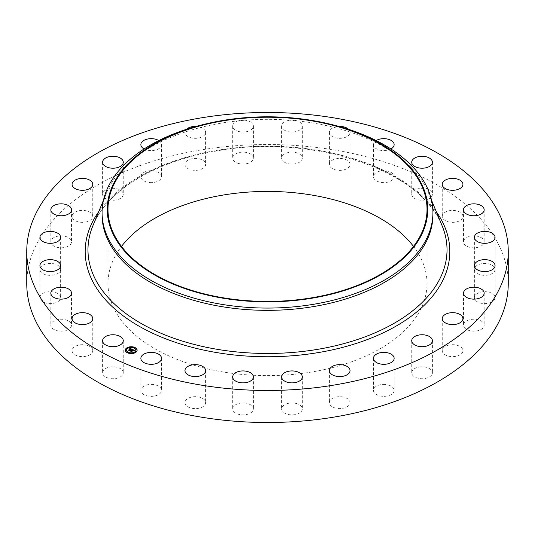 <?xml version="1.0" encoding="UTF-8"?>
<svg xmlns="http://www.w3.org/2000/svg" width="535" height="535" viewBox="0 0 535 535"><rect width="100%" height="100%" fill="white"/><g stroke="black" fill="none" stroke-linecap="round" stroke-linejoin="round"><path stroke-width="0.4" stroke-dasharray="2.67 2.01" d="M122.849 371.076A10.339 5.972 180 0 1 123.271 372.755A10.339 5.972 180 0 1 114.403 378.666A10.339 5.972 180 0 1 103.008 374.433A10.339 5.972 180 0 1 102.593 372.755A10.339 5.972 180 0 1 111.461 366.849A10.339 5.972 180 0 1 122.849 371.076M26.75 283.517A240.75 138.993 180 0 1 199.722 150.141A240.75 138.993 180 0 1 508.25 283.517M102.078 214.843A165.422 95.504 180 0 1 106.619 192.613A165.422 95.504 180 0 1 220.928 123.197A165.422 95.504 180 0 1 428.381 192.613A165.422 95.504 180 0 1 432.922 214.843M203.253 124.555A165.422 95.504 180 0 1 220.928 120.917A165.422 95.504 180 0 1 331.747 124.555M413.502 246.421A159.517 92.094 180 0 1 427.017 283.517A159.517 92.094 180 0 1 312.407 371.885A159.517 92.094 180 0 1 107.983 283.517A159.517 92.094 180 0 1 121.498 246.421M92.729 350.298A10.339 5.972 180 0 1 92.749 350.659A10.339 5.972 180 0 1 82.724 356.624A10.339 5.972 180 0 1 72.091 351.027A10.339 5.972 180 0 1 72.071 350.659A10.339 5.972 180 0 1 82.096 344.694A10.339 5.972 180 0 1 92.729 350.298M71.376 326.169A10.339 5.972 180 0 1 60.328 331.145A10.339 5.972 180 0 1 50.832 325.2A10.339 5.972 180 0 1 50.972 324.23A10.339 5.972 180 0 1 62.013 319.248A10.339 5.972 180 0 1 71.509 325.2A10.339 5.972 180 0 1 71.376 326.169M59.853 299.901A10.339 5.972 180 0 1 48.29 303.505A10.339 5.972 180 0 1 39.938 297.647A10.339 5.972 180 0 1 40.707 295.387A10.339 5.972 180 0 1 52.269 291.789A10.339 5.972 180 0 1 60.615 297.647A10.339 5.972 180 0 1 59.853 299.901M58.743 272.817A10.339 5.972 180 0 1 47.167 275.077A10.339 5.972 180 0 1 39.938 269.386A10.339 5.972 180 0 1 41.817 265.955A10.339 5.972 180 0 1 53.393 263.695A10.339 5.972 180 0 1 60.615 269.386A10.339 5.972 180 0 1 58.743 272.817M68.099 246.26A10.339 5.972 180 0 1 56.971 247.284A10.339 5.972 180 0 1 50.832 241.833A10.339 5.972 180 0 1 54.242 237.4A10.339 5.972 180 0 1 65.37 236.376A10.339 5.972 180 0 1 71.509 241.833A10.339 5.972 180 0 1 68.099 246.26M87.452 221.584A10.339 5.972 180 0 1 72.071 216.367A10.339 5.972 180 0 1 77.368 211.158A10.339 5.972 180 0 1 92.749 216.367A10.339 5.972 180 0 1 87.452 221.584M115.841 200.003A10.339 5.972 180 0 1 102.593 194.272A10.339 5.972 180 0 1 110.016 188.547A10.339 5.972 180 0 1 123.271 194.272A10.339 5.972 180 0 1 115.841 200.003M151.833 182.616A10.339 5.972 180 0 1 140.859 176.657A10.339 5.972 180 0 1 150.569 170.698A10.339 5.972 180 0 1 161.537 176.657A10.339 5.972 180 0 1 151.833 182.616M193.623 170.284A10.339 5.972 180 0 1 184.963 164.392A10.339 5.972 180 0 1 196.987 158.5A10.339 5.972 180 0 1 205.641 164.392A10.339 5.972 180 0 1 193.623 170.284M239.118 163.63A10.339 5.972 180 0 1 232.685 158.106A10.339 5.972 180 0 1 246.936 152.575A10.339 5.972 180 0 1 253.363 158.106A10.339 5.972 180 0 1 239.118 163.63M286.031 162.988A10.339 5.972 180 0 1 281.637 158.106A10.339 5.972 180 0 1 287.208 152.809A10.339 5.972 180 0 1 297.915 153.217A10.339 5.972 180 0 1 302.315 158.106A10.339 5.972 180 0 1 296.744 163.402A10.339 5.972 180 0 1 286.031 162.988M332.021 168.391A10.339 5.972 180 0 1 329.359 164.392A10.339 5.972 180 0 1 335.987 158.821A10.339 5.972 180 0 1 347.375 160.393A10.339 5.972 180 0 1 350.037 164.392A10.339 5.972 180 0 1 343.41 169.963A10.339 5.972 180 0 1 332.021 168.391M374.774 179.566A10.339 5.972 180 0 1 373.463 176.657A10.339 5.972 180 0 1 381.194 170.879A10.339 5.972 180 0 1 392.824 173.741A10.339 5.972 180 0 1 394.141 176.657A10.339 5.972 180 0 1 386.404 182.428A10.339 5.972 180 0 1 374.774 179.566M412.151 195.957A10.339 5.972 180 0 1 411.729 194.272A10.339 5.972 180 0 1 420.597 188.367A10.339 5.972 180 0 1 431.992 192.593A10.339 5.972 180 0 1 432.407 194.272A10.339 5.972 180 0 1 423.539 200.184A10.339 5.972 180 0 1 412.151 195.957M442.271 216.735A10.339 5.972 180 0 1 442.251 216.367A10.339 5.972 180 0 1 452.276 210.402A10.339 5.972 180 0 1 462.909 216.006A10.339 5.972 180 0 1 462.929 216.367A10.339 5.972 180 0 1 452.904 222.339A10.339 5.972 180 0 1 442.271 216.735M463.624 240.864A10.339 5.972 180 0 1 474.672 235.881A10.339 5.972 180 0 1 484.168 241.833A10.339 5.972 180 0 1 484.028 242.803A10.339 5.972 180 0 1 472.987 247.779A10.339 5.972 180 0 1 463.491 241.833A10.339 5.972 180 0 1 463.624 240.864M475.147 267.125A10.339 5.972 180 0 1 486.71 263.528A10.339 5.972 180 0 1 495.062 269.386A10.339 5.972 180 0 1 494.293 271.64A10.339 5.972 180 0 1 482.731 275.244A10.339 5.972 180 0 1 474.385 269.386A10.339 5.972 180 0 1 475.147 267.125M476.257 294.217A10.339 5.972 180 0 1 487.833 291.956A10.339 5.972 180 0 1 495.062 297.647A10.339 5.972 180 0 1 493.183 301.078A10.339 5.972 180 0 1 481.607 303.338A10.339 5.972 180 0 1 474.385 297.647A10.339 5.972 180 0 1 476.257 294.217M466.901 320.766A10.339 5.972 180 0 1 478.029 319.743A10.339 5.972 180 0 1 484.168 325.2A10.339 5.972 180 0 1 480.758 329.627A10.339 5.972 180 0 1 469.63 330.65A10.339 5.972 180 0 1 463.491 325.2A10.339 5.972 180 0 1 466.901 320.766M447.548 345.449A10.339 5.972 180 0 1 462.929 350.659A10.339 5.972 180 0 1 457.632 355.869A10.339 5.972 180 0 1 442.251 350.659A10.339 5.972 180 0 1 447.548 345.449M419.159 367.03A10.339 5.972 180 0 1 432.407 372.755A10.339 5.972 180 0 1 424.984 378.486A10.339 5.972 180 0 1 411.729 372.755A10.339 5.972 180 0 1 419.159 367.03M383.167 384.418A10.339 5.972 180 0 1 394.141 390.376A10.339 5.972 180 0 1 384.431 396.335A10.339 5.972 180 0 1 373.463 390.376A10.339 5.972 180 0 1 383.167 384.418M341.377 396.749A10.339 5.972 180 0 1 350.037 402.641A10.339 5.972 180 0 1 338.013 408.526A10.339 5.972 180 0 1 329.359 402.641A10.339 5.972 180 0 1 341.377 396.749M295.882 403.403A10.339 5.972 180 0 1 302.315 408.927A10.339 5.972 180 0 1 288.064 414.451A10.339 5.972 180 0 1 281.637 408.927A10.339 5.972 180 0 1 295.882 403.403M248.969 404.039A10.339 5.972 180 0 1 253.363 408.927A10.339 5.972 180 0 1 247.792 414.224A10.339 5.972 180 0 1 237.085 413.809A10.339 5.972 180 0 1 232.685 408.927A10.339 5.972 180 0 1 238.256 403.631A10.339 5.972 180 0 1 248.969 404.039M202.979 398.635A10.339 5.972 180 0 1 205.641 402.641A10.339 5.972 180 0 1 199.013 408.212A10.339 5.972 180 0 1 187.624 406.64A10.339 5.972 180 0 1 184.963 402.641A10.339 5.972 180 0 1 191.59 397.064A10.339 5.972 180 0 1 202.979 398.635M160.226 387.46A10.339 5.972 180 0 1 161.537 390.376A10.339 5.972 180 0 1 153.806 396.154A10.339 5.972 180 0 1 142.176 393.292A10.339 5.972 180 0 1 140.859 390.376A10.339 5.972 180 0 1 148.596 384.598A10.339 5.972 180 0 1 160.226 387.46M158.795 140.571A10.339 5.972 180 0 1 161.537 144.624A10.339 5.972 180 0 1 151.833 150.582A10.339 5.972 180 0 1 144.096 148.957M196.098 126.414A10.339 5.972 180 0 1 196.987 126.474A10.339 5.972 180 0 1 205.641 132.359A10.339 5.972 180 0 1 193.623 138.251A10.339 5.972 180 0 1 184.963 132.359A10.339 5.972 180 0 1 186.407 129.316M239.118 131.597A10.339 5.972 180 0 1 232.685 126.073A10.339 5.972 180 0 1 246.936 120.549A10.339 5.972 180 0 1 253.363 126.073A10.339 5.972 180 0 1 239.118 131.597M286.031 130.961A10.339 5.972 180 0 1 281.637 126.073A10.339 5.972 180 0 1 287.208 120.776A10.339 5.972 180 0 1 297.915 121.191A10.339 5.972 180 0 1 302.315 126.073A10.339 5.972 180 0 1 296.744 131.369A10.339 5.972 180 0 1 286.031 130.961M348.593 129.316A10.339 5.972 180 0 1 350.037 132.359A10.339 5.972 180 0 1 343.41 137.936A10.339 5.972 180 0 1 332.021 136.365A10.339 5.972 180 0 1 329.359 132.359A10.339 5.972 180 0 1 338.902 126.414M390.904 148.957A10.339 5.972 180 0 1 374.774 147.54A10.339 5.972 180 0 1 373.463 144.624A10.339 5.972 180 0 1 376.205 140.571M131.75 350.452L131.242 350.365L131.75 350.311M131.63 350.539L131.256 350.438L131.63 350.492M131.363 351.341L130.714 351.04M133.135 350.733L132.687 351.201L132.152 350.639L131.343 351.228M132.459 350.565L133.075 350.117L133.757 350.552L133.081 350.171L132.459 350.619M133.824 350.525L133.041 349.997L132.285 350.545M134.338 350.739L133.817 350.626M132.613 350.706L131.503 351.314M132.105 349.409L131.617 349.689M130.727 348.96L129.724 348.76M130.607 349.047L129.717 348.981L130.607 348.994M129.416 350.472L128.841 350.204M131.623 349.475L131.169 349.148L129.396 350.398M132.312 349.362L131.536 349.803L132.312 349.596M128.534 350.064L129.49 350.452M131.169 349.001L129.55 350.478M131.282 349.047L131.536 349.803M133.422 350.779L132.727 351.288L133.422 350.699M129.55 350.405L131.269 349.295M129.57 350.846L128.54 350.371M131.503 351.254L132.606 351.007M131.429 351.161L131.436 351.649L130.326 351.141L131.503 351.736M125.304 350.231A5.905 3.411 0 0 0 125.297 350.298A5.905 3.411 0 0 0 129.256 353.521A5.905 3.411 0 0 0 135.83 352.425A5.905 3.411 0 0 0 137.114 350.298A5.905 3.411 0 0 0 137.114 350.231M135.863 350.231A4.654 2.688 0 0 0 132.687 347.75A4.654 2.688 0 0 0 127.571 348.626A4.654 2.688 0 0 0 126.554 350.231M134.833 347.844L134.165 347.844M135.676 352.13L135.001 352.13M136.793 349.883L136.124 349.883M128.253 352.612L127.577 352.612M132.132 353.26L131.463 353.26M127.417 348.325L126.742 348.325M130.955 347.195L130.279 347.195M126.293 350.572L125.625 350.572M92.903 225.703A179.526 103.65 180 0 1 216.956 150.368A179.526 103.65 180 0 1 442.097 225.703C422.409 170.652 311.53 133.088 216.662 150.977C155.692 160.908 106.592 190.988 92.903 225.703M98.734 211.646A182.328 105.268 180 0 1 216.167 150.475A182.328 105.268 180 0 1 436.266 211.646M123.271 340.728L123.271 372.755M102.593 340.728L102.593 372.755M106.619 192.613L103.462 200.237M428.381 192.613L431.538 200.237M427.017 209.325L427.017 283.517M107.983 209.325L107.983 283.517M442.251 184.341L442.251 216.367M462.929 184.341L462.929 216.367M50.832 293.167L50.832 325.2M71.509 293.167L71.509 325.2M484.168 209.8L484.168 241.833M463.491 209.8L463.491 241.833M39.938 265.614L39.938 297.647M60.615 265.614L60.615 297.647M495.062 237.353L495.062 269.386M474.385 237.353L474.385 269.386M39.938 237.353L39.938 269.386M60.615 237.353L60.615 269.386M495.062 265.614L495.062 297.647M474.385 265.614L474.385 297.647M50.832 209.8L50.832 241.833M71.509 209.8L71.509 241.833M484.168 293.167L484.168 325.2M463.491 293.167L463.491 325.2M72.071 184.341L72.071 216.367M92.749 184.341L92.749 216.367M462.929 318.633L462.929 350.659M442.251 318.633L442.251 350.659M102.593 162.245L102.593 194.272M123.271 162.245L123.271 194.272M432.407 340.728L432.407 372.755M411.729 340.728L411.729 372.755M140.859 144.624L140.859 176.657M161.537 144.624L161.537 176.657M394.141 358.343L394.141 390.376M373.463 358.343L373.463 390.376M184.963 132.359L184.963 164.392M205.641 132.359L205.641 164.392M350.037 370.608L350.037 402.641M329.359 370.608L329.359 402.641M232.685 126.073L232.685 158.106M253.363 126.073L253.363 158.106M302.315 376.894L302.315 408.927M281.637 376.894L281.637 408.927M281.637 126.073L281.637 158.106M302.315 126.073L302.315 158.106M253.363 376.894L253.363 408.927M232.685 376.894L232.685 408.927M329.359 132.359L329.359 164.392M350.037 132.359L350.037 164.392M205.641 370.608L205.641 402.641M184.963 370.608L184.963 402.641M373.463 144.624L373.463 176.657M394.141 144.624L394.141 176.657M161.537 358.343L161.537 390.376M140.859 358.343L140.859 390.376M411.729 162.245L411.729 194.272M432.407 162.245L432.407 194.272M92.749 318.633L92.749 350.659M72.071 318.633L72.071 350.659"/><path stroke-width="0.8" d="M122.849 339.043A10.339 5.972 180 0 1 123.271 340.728A10.339 5.972 180 0 1 114.403 346.633A10.339 5.972 180 0 1 103.008 342.407A10.339 5.972 180 0 1 102.593 340.728A10.339 5.972 180 0 1 111.461 334.816A10.339 5.972 180 0 1 122.849 339.043M508.25 251.483L508.25 283.517A240.75 138.993 180 0 1 335.278 416.885A240.75 138.993 180 0 1 26.75 283.517L26.75 251.483A240.75 138.993 180 0 1 199.722 118.115A240.75 138.993 180 0 1 508.25 251.483A240.75 138.993 180 0 1 335.278 384.859A240.75 138.993 180 0 1 26.75 251.483M329.734 124.067L331.747 124.555A165.422 95.504 180 0 1 432.922 212.562L432.922 214.843A165.422 95.504 180 0 1 314.072 306.488A165.422 95.504 180 0 1 102.078 214.843L102.078 212.562A165.422 95.504 180 0 1 203.253 124.555L205.266 124.067A160.253 92.522 180 0 1 222.379 120.542A160.253 92.522 180 0 1 329.734 124.067A160.253 92.522 180 0 1 427.498 214.568A160.253 92.522 180 0 1 312.621 298.102A160.253 92.522 180 0 1 116.536 240.362A160.253 92.522 180 0 1 205.266 124.067M432.922 212.562A165.422 95.504 180 0 1 314.072 304.208A165.422 95.504 180 0 1 102.078 212.562M222.593 120.957A159.517 92.094 180 0 1 427.017 209.325A159.517 92.094 180 0 1 312.407 297.694A159.517 92.094 180 0 1 107.983 209.325A159.517 92.094 180 0 1 222.593 120.957M121.498 246.421A159.517 92.094 180 0 1 222.593 195.148A159.517 92.094 180 0 1 413.502 246.421M442.271 184.702A10.339 5.972 180 0 1 442.251 184.341A10.339 5.972 180 0 1 452.276 178.376A10.339 5.972 180 0 1 462.909 183.973A10.339 5.972 180 0 1 462.929 184.341A10.339 5.972 180 0 1 452.904 190.306A10.339 5.972 180 0 1 442.271 184.702M71.376 294.136A10.339 5.972 180 0 1 60.328 299.118A10.339 5.972 180 0 1 50.832 293.167A10.339 5.972 180 0 1 50.972 292.197A10.339 5.972 180 0 1 62.013 287.221A10.339 5.972 180 0 1 71.509 293.167A10.339 5.972 180 0 1 71.376 294.136M463.624 208.831A10.339 5.972 180 0 1 474.672 203.855A10.339 5.972 180 0 1 484.168 209.8A10.339 5.972 180 0 1 484.028 210.77A10.339 5.972 180 0 1 472.987 215.752A10.339 5.972 180 0 1 463.491 209.8A10.339 5.972 180 0 1 463.624 208.831M59.853 267.875A10.339 5.972 180 0 1 48.29 271.472A10.339 5.972 180 0 1 39.938 265.614A10.339 5.972 180 0 1 40.707 263.36A10.339 5.972 180 0 1 52.269 259.756A10.339 5.972 180 0 1 60.615 265.614A10.339 5.972 180 0 1 59.853 267.875M475.147 235.099A10.339 5.972 180 0 1 486.71 231.494A10.339 5.972 180 0 1 495.062 237.353A10.339 5.972 180 0 1 494.293 239.613A10.339 5.972 180 0 1 482.731 243.211A10.339 5.972 180 0 1 474.385 237.353A10.339 5.972 180 0 1 475.147 235.099M58.743 240.783A10.339 5.972 180 0 1 47.167 243.044A10.339 5.972 180 0 1 39.938 237.353A10.339 5.972 180 0 1 41.817 233.922A10.339 5.972 180 0 1 53.393 231.662A10.339 5.972 180 0 1 60.615 237.353A10.339 5.972 180 0 1 58.743 240.783M476.257 262.183A10.339 5.972 180 0 1 487.833 259.923A10.339 5.972 180 0 1 495.062 265.614A10.339 5.972 180 0 1 493.183 269.045A10.339 5.972 180 0 1 481.607 271.305A10.339 5.972 180 0 1 474.385 265.614A10.339 5.972 180 0 1 476.257 262.183M68.099 214.234A10.339 5.972 180 0 1 56.971 215.257A10.339 5.972 180 0 1 50.832 209.8A10.339 5.972 180 0 1 54.242 205.373A10.339 5.972 180 0 1 65.37 204.35A10.339 5.972 180 0 1 71.509 209.8A10.339 5.972 180 0 1 68.099 214.234M466.901 288.739A10.339 5.972 180 0 1 478.029 287.716A10.339 5.972 180 0 1 484.168 293.167A10.339 5.972 180 0 1 480.758 297.6A10.339 5.972 180 0 1 469.63 298.624A10.339 5.972 180 0 1 463.491 293.167A10.339 5.972 180 0 1 466.901 288.739M87.452 189.55A10.339 5.972 180 0 1 72.071 184.341A10.339 5.972 180 0 1 77.368 179.131A10.339 5.972 180 0 1 92.749 184.341A10.339 5.972 180 0 1 87.452 189.55M447.548 313.416A10.339 5.972 180 0 1 462.929 318.633A10.339 5.972 180 0 1 457.632 323.842A10.339 5.972 180 0 1 442.251 318.633A10.339 5.972 180 0 1 447.548 313.416M115.841 167.97A10.339 5.972 180 0 1 102.593 162.245A10.339 5.972 180 0 1 110.016 156.514A10.339 5.972 180 0 1 123.271 162.245A10.339 5.972 180 0 1 115.841 167.97M419.159 334.997A10.339 5.972 180 0 1 432.407 340.728A10.339 5.972 180 0 1 424.984 346.453A10.339 5.972 180 0 1 411.729 340.728A10.339 5.972 180 0 1 419.159 334.997M144.096 148.957A10.339 5.972 180 0 1 140.859 144.624A10.339 5.972 180 0 1 150.569 138.665A10.339 5.972 180 0 1 158.795 140.571M383.167 352.384A10.339 5.972 180 0 1 394.141 358.343A10.339 5.972 180 0 1 384.431 364.302A10.339 5.972 180 0 1 373.463 358.343A10.339 5.972 180 0 1 383.167 352.384M186.407 129.316A10.339 5.972 180 0 1 196.098 126.414M341.377 364.716A10.339 5.972 180 0 1 350.037 370.608A10.339 5.972 180 0 1 338.013 376.5A10.339 5.972 180 0 1 329.359 370.608A10.339 5.972 180 0 1 341.377 364.716M295.882 371.37A10.339 5.972 180 0 1 302.315 376.894A10.339 5.972 180 0 1 288.064 382.425A10.339 5.972 180 0 1 281.637 376.894A10.339 5.972 180 0 1 295.882 371.37M248.969 372.012A10.339 5.972 180 0 1 253.363 376.894A10.339 5.972 180 0 1 247.792 382.191A10.339 5.972 180 0 1 237.085 381.783A10.339 5.972 180 0 1 232.685 376.894A10.339 5.972 180 0 1 238.256 371.598A10.339 5.972 180 0 1 248.969 372.012M338.902 126.414A10.339 5.972 180 0 1 347.375 128.36A10.339 5.972 180 0 1 348.593 129.316M202.979 366.609A10.339 5.972 180 0 1 205.641 370.608A10.339 5.972 180 0 1 199.013 376.179A10.339 5.972 180 0 1 187.624 374.607A10.339 5.972 180 0 1 184.963 370.608A10.339 5.972 180 0 1 191.59 365.037A10.339 5.972 180 0 1 202.979 366.609M376.205 140.571A10.339 5.972 180 0 1 392.824 141.708A10.339 5.972 180 0 1 394.141 144.624A10.339 5.972 180 0 1 390.904 148.957M160.226 355.434A10.339 5.972 180 0 1 161.537 358.343A10.339 5.972 180 0 1 153.806 364.121A10.339 5.972 180 0 1 142.176 361.259A10.339 5.972 180 0 1 140.859 358.343A10.339 5.972 180 0 1 148.596 352.572A10.339 5.972 180 0 1 160.226 355.434M412.151 163.924A10.339 5.972 180 0 1 411.729 162.245A10.339 5.972 180 0 1 420.597 156.334A10.339 5.972 180 0 1 431.992 160.567A10.339 5.972 180 0 1 432.407 162.245A10.339 5.972 180 0 1 423.539 168.15A10.339 5.972 180 0 1 412.151 163.924M92.729 318.265A10.339 5.972 180 0 1 92.749 318.633A10.339 5.972 180 0 1 82.724 324.598A10.339 5.972 180 0 1 72.091 318.994A10.339 5.972 180 0 1 72.071 318.633A10.339 5.972 180 0 1 82.096 312.661A10.339 5.972 180 0 1 92.729 318.265M135.83 352.284A5.905 3.411 180 0 1 129.256 353.374A5.905 3.411 180 0 1 125.297 350.157A5.905 3.411 180 0 1 126.588 348.031A5.905 3.411 180 0 1 133.161 346.934A5.905 3.411 180 0 1 137.114 350.157A5.905 3.411 180 0 1 135.83 352.284M134.847 351.829A4.654 2.688 180 0 1 129.671 352.692A4.654 2.688 180 0 1 126.554 350.157A4.654 2.688 180 0 1 127.571 348.479A4.654 2.688 180 0 1 132.747 347.616A4.654 2.688 180 0 1 135.863 350.157A4.654 2.688 180 0 1 134.847 351.829M132.272 349.368L131.53 349.576L131.169 349.001L129.457 350.492L128.534 350.064L130.607 348.9L129.764 348.813L130.727 348.813L129.671 348.753L129.878 348.258L132.272 349.368M132.279 349.502L131.536 349.663L132.279 349.502M131.543 349.422L131.175 349.161L129.57 350.699L128.534 350.171L129.503 350.619L131.155 349.101L131.556 349.355M134.593 350.412L133.777 350.606L133.041 349.85L132.285 350.398L133.075 349.97L133.75 350.478L133.081 350.03L132.459 350.478L133.362 350.572L132.687 351.06L132.152 350.499L131.389 351.355L130.4 350.9L132.499 349.442L134.593 350.412M134.539 350.565L133.77 350.706L134.539 350.565M132.754 351.181L133.422 350.639L132.754 351.181M132.192 350.672L131.503 351.589L130.326 350.993L131.436 351.508L132.185 350.619L132.606 350.866L132.192 350.672M134.78 347.904L134.145 347.77L134.78 347.904M135.616 352.184L134.981 352.057L135.616 352.184M136.739 349.943L136.097 349.816L136.739 349.943M128.193 352.665L127.557 352.538L128.193 352.665M132.078 353.314L131.443 353.187L132.078 353.314M126.802 348.124L127.437 348.252L126.802 348.124M130.339 346.994L130.975 347.128L130.339 346.994M125.678 350.365L126.32 350.499L125.678 350.365M131.75 350.171L132.56 349.723M130.714 351.04L131.63 350.398M132.459 350.478L133.135 350.733M132.533 349.609L134.359 350.445M129.751 348.566L132.105 349.409M128.841 350.204L130.607 348.9M129.55 350.331L129.564 350.692M131.503 351.174L131.503 351.589M137.114 350.231A5.905 3.411 0 0 0 133.101 347.068A5.905 3.411 0 0 0 126.588 348.171A5.905 3.411 0 0 0 125.304 350.231M126.554 350.231A4.654 2.688 0 0 0 126.554 350.298A4.654 2.688 0 0 0 129.671 352.839A4.654 2.688 0 0 0 134.847 351.976A4.654 2.688 0 0 0 135.863 350.298A4.654 2.688 0 0 0 135.863 350.231M134.165 347.844L134.833 347.844M135.001 352.13L135.676 352.13M136.124 349.883L136.793 349.883M127.577 352.612L128.253 352.612M131.463 353.26L132.132 353.26M126.742 348.325L127.417 348.325M130.279 347.195L130.955 347.195M125.625 350.572L126.293 350.572M431.538 200.237L442.097 225.703A179.526 103.65 180 0 1 318.044 349.281A179.526 103.65 180 0 1 92.903 225.703L103.462 200.237M436.266 211.646A182.328 105.268 180 0 1 318.833 352.491A182.328 105.268 180 0 1 132.125 321.996A182.328 105.268 180 0 1 98.734 211.646"/></g></svg>
